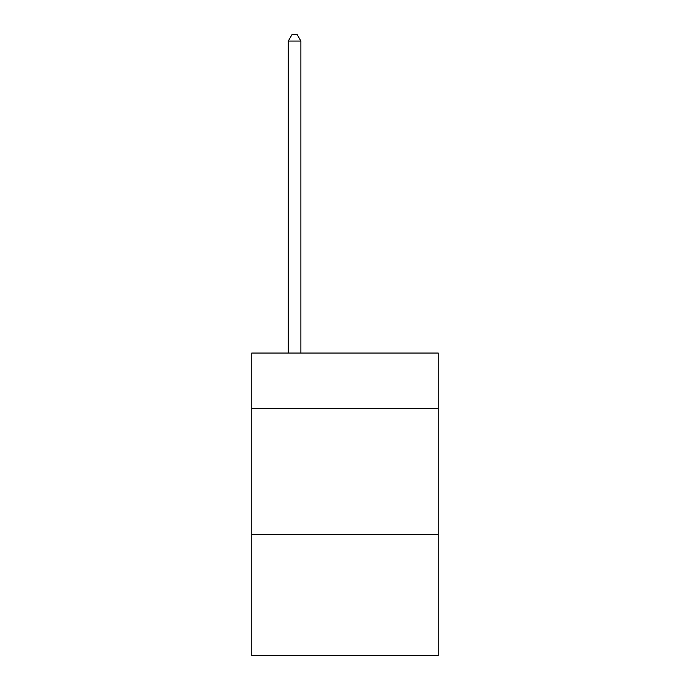 <?xml version="1.0" encoding="UTF-8"?>
<svg xmlns="http://www.w3.org/2000/svg" width="690" height="690" viewBox="0 0 690 690"><rect width="100%" height="100%" fill="white"/><g stroke="black" fill="none" stroke-linecap="round" stroke-linejoin="round"><path stroke-width="1.03" d="M438.254 408.514L438.254 353.064L251.746 353.064L251.746 408.514L438.254 408.514L438.254 655.5L251.746 655.5L251.746 408.514M438.254 534.526L251.746 534.526M300.892 353.064L300.892 41.055L288.291 41.055L288.291 353.064M288.291 41.055L292.077 34.5L297.114 34.5L300.892 41.055"/></g></svg>
